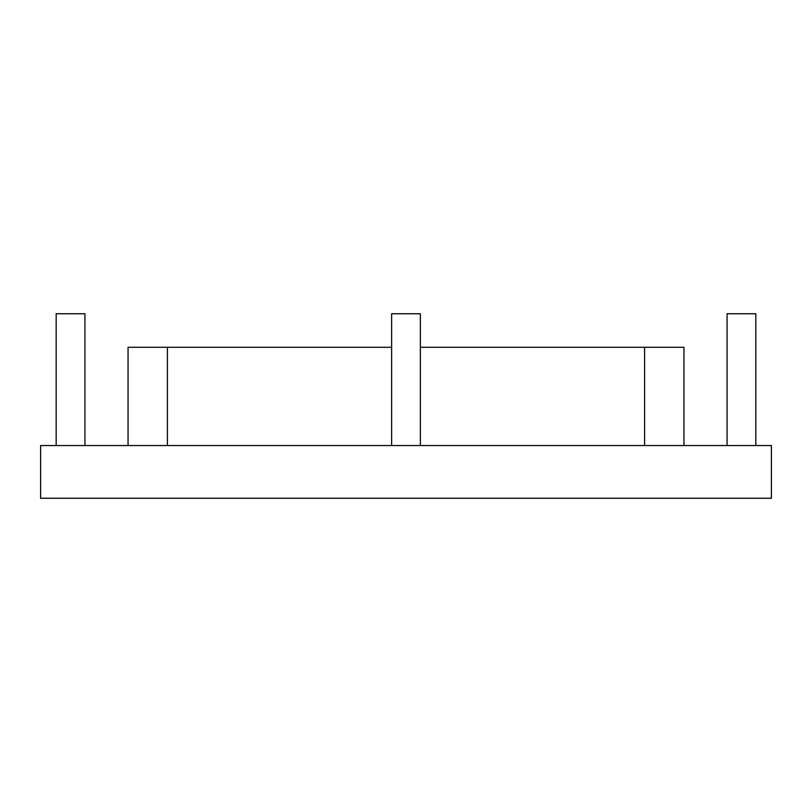 <?xml version="1.0" encoding="UTF-8"?>
<svg xmlns="http://www.w3.org/2000/svg" width="812" height="812" viewBox="0 0 812 812"><rect width="100%" height="100%" fill="white"/><g stroke="black" fill="none" stroke-linecap="round" stroke-linejoin="round"><path stroke-width="1.22" d="M40.6 445.534L771.4 445.534L771.4 498.253L40.6 498.253L40.6 445.534M84.925 445.534L84.925 313.747L56.17 313.747L56.17 445.534M420.372 445.534L420.372 313.747L391.628 313.747L391.628 445.534M755.83 445.534L755.83 313.747L727.075 313.747L727.075 445.534M644.596 347.292L644.596 445.534L683.948 445.534L683.948 347.292L420.372 347.292M167.404 445.534L128.052 445.534L128.052 347.292L391.628 347.292L128.052 347.292L128.052 445.534L167.404 445.534L167.404 347.292L167.404 445.534"/></g></svg>
